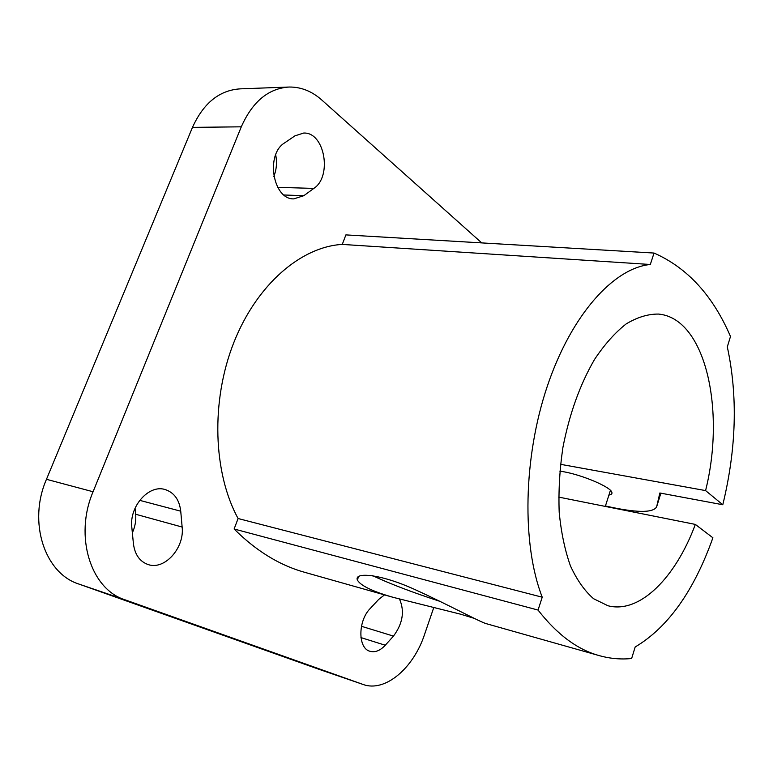 <?xml version="1.0" encoding="UTF-8"?>
<svg xmlns="http://www.w3.org/2000/svg" width="773" height="773" viewBox="0 0 773 773"><rect width="100%" height="100%" fill="white"/><g stroke="black" fill="none" stroke-linecap="round" stroke-linejoin="round"><path stroke-width="1.16" d="M608.921 495.068C611.337 494.681 612.313 493.783 611.878 492.382C610.96 487.145 582.658 475.028 563.179 471.656L559.797 471.095M372.576 575.653C390.094 583.857 412.666 592.476 440.32 601.491M474.129 618.332L460.698 614.216L393.37 597.394C372.412 591.403 360.411 585.596 357.368 579.982C353.995 571.885 380.248 573.798 414.26 589.258C448.127 604.573 481.328 622.738 486.632 623.772L599.21 655.61C610.013 658.635 620.825 659.601 631.638 658.509L635.174 646.982C668.007 627.454 693.912 591.055 712.899 537.786L695.333 524.413L558.666 497.097M234.113 529.003L238.094 518.519L542.231 597.2L538.047 610.061L234.113 529.003C256.124 550.898 279.575 565.314 304.456 572.252L393.37 597.394M538.047 610.061C557.024 634.44 577.412 649.629 599.21 655.61M342.275 244.413L345.889 234.895L654.035 253.051L650.315 264.492L342.275 244.413C301.238 246.674 256.694 284.416 233.697 342.864C210.681 401.235 213.135 472.96 238.094 518.519M657.891 314.012L658.499 314.07C705.604 318.205 725.712 410.241 705.585 490.594L722.794 504.75C736.418 448.591 737.915 395.96 727.306 346.874L730.495 336.487C712.909 295.595 687.419 267.787 654.035 253.051M658.499 314.07C648.016 313.964 637.223 317.259 626.13 323.945C615.086 332.612 604.573 344.41 594.592 359.358C580.03 384.403 569.469 413.758 562.918 447.441C559.652 469.607 558.415 491.184 559.188 512.17C561.121 532.288 564.87 550.202 570.445 565.904C576.919 579.972 584.62 590.901 593.548 598.698L607.936 605.742C639.822 614.168 675.786 577.344 695.333 524.413M705.585 490.594L560.493 464.312M605.443 505.977C635.821 512.857 652.885 513.166 656.615 506.895L659.852 492.99L722.794 504.75M313.819 188.409C332.448 176.486 324.689 131.941 303.673 133.053L294.928 135.855L284.57 142.918C265.216 154.474 273.024 199.666 293.769 198.883L303.837 195.685L313.819 188.409L277.691 187.337M273.835 176.418C276.56 169.645 277.169 162.436 275.681 154.784M180.737 511.195C179.346 499.609 174.051 492.372 164.852 489.464C148.812 484.41 129.11 506.528 131.825 527.408L133.429 543.777C134.86 554.628 139.749 561.556 148.097 564.541C164.659 570.445 184.679 547.825 182.138 527.041L180.737 511.195L139.691 500.344M384.519 594.891L378.654 599.442L370.209 608.515C357.851 620.835 357.793 648.354 369.967 651.272C375.118 652.673 380.219 650.653 385.273 645.233L393.467 636.111C402.791 623.521 404.81 611.172 399.515 599.085M132.357 532.8C135.111 526.732 136.212 520.548 135.662 514.248L135.072 508.161M288.377 87.059L240.268 88.856C219.474 90.161 203.541 103.002 192.477 127.371L46.467 479.308C27.673 522.229 44.737 573.44 78.914 584.069L319.21 669.389M481.734 242.906L321.732 99.959C311.857 91.204 300.997 86.895 289.15 87.03C268.444 88.354 252.491 101.611 241.292 126.82L93.069 491.754C73.966 536.375 90.808 589.229 124.975 599.79L363.184 684.491C385.157 692.569 413.536 668.123 424.541 634.498L433.817 607.394M650.315 264.492C613.926 267.931 571.479 314.437 547.323 386.171C523.137 457.809 521.765 544.694 542.231 597.2M393.467 636.111L361.455 626.285M303.837 195.685L284.01 194.999M182.138 527.041L135.662 514.248M385.273 645.233L360.943 637.59M362.914 684.395L318.65 669.196M124.975 599.79L78.914 584.069M93.069 491.754L46.467 479.308M241.292 126.82L192.477 127.371M656.615 506.895L660.876 493.184M605.298 506.421L610.428 490.353M357.368 579.982L358.653 576.397M318.93 669.292L363.184 684.491"/></g></svg>
